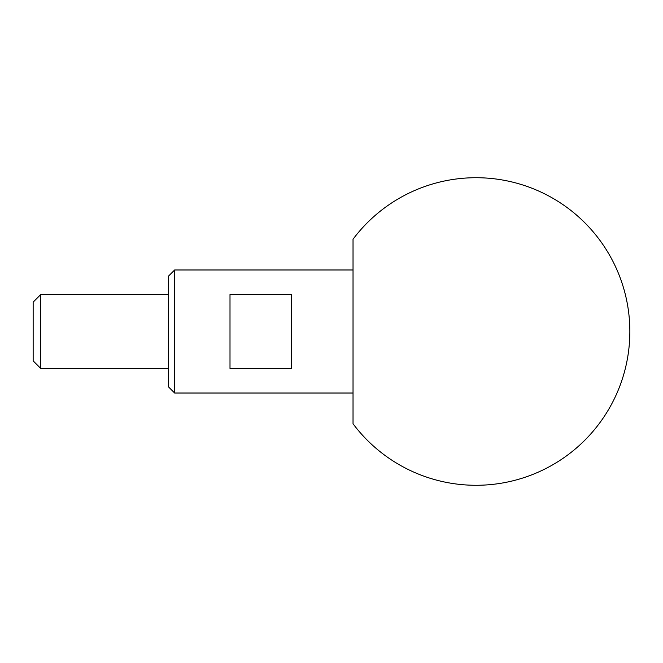 <?xml version="1.0" encoding="UTF-8"?>
<svg xmlns="http://www.w3.org/2000/svg" width="663" height="663" viewBox="0 0 663 663"><rect width="100%" height="100%" fill="white"/><g stroke="black" fill="none" stroke-linecap="round" stroke-linejoin="round"><path stroke-width="0.99" d="M230.003 294.587L230.003 368.413L291.513 368.413L291.513 294.587L230.003 294.587M353.031 269.982L174.634 269.982L174.634 393.018L353.031 393.018M174.634 269.982L168.485 276.139L168.485 386.861L174.634 393.018M353.031 239.227L353.031 423.773A153.791 153.791 0 0 0 629.85 331.5A153.791 153.791 0 0 0 353.031 239.227M168.485 294.587L40.7 294.587L40.7 368.413L168.485 368.413M40.7 368.413L33.15 360.863L33.15 302.137L40.7 294.587"/></g></svg>
